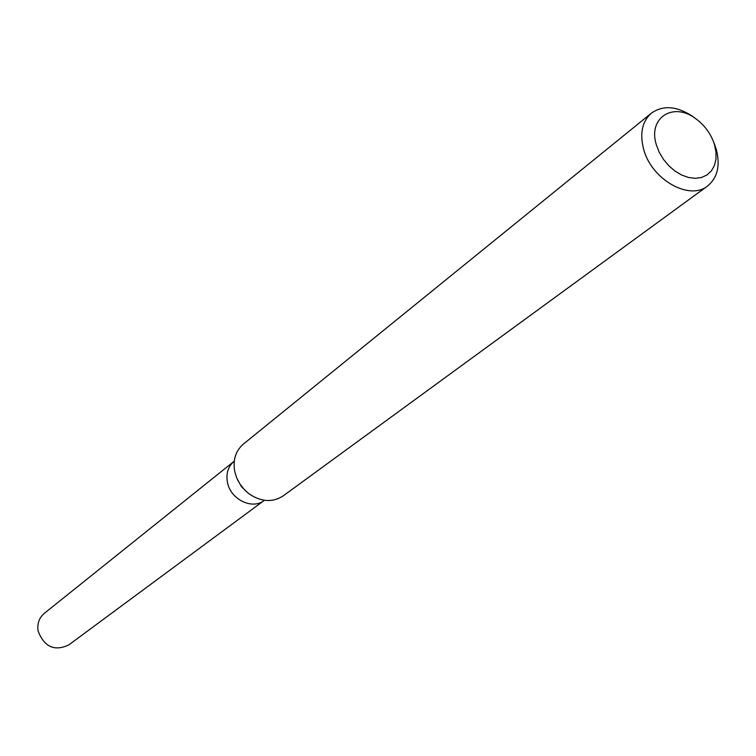 <?xml version="1.0" encoding="UTF-8"?>
<svg xmlns="http://www.w3.org/2000/svg" width="756" height="756" viewBox="0 0 756 756"><rect width="100%" height="100%" fill="white"/><g stroke="black" fill="none" stroke-linecap="round" stroke-linejoin="round"><path stroke-width="1.13" d="M247.495 492.572L241.514 486.741L237.403 479.474M234.067 461.311C228.057 466.528 225.864 473.558 227.471 482.404C230.523 499.451 252.362 510.083 264.194 500.453C252.362 510.083 230.523 499.451 227.461 482.404C225.864 473.558 228.057 466.518 234.067 461.311L234.266 461.151M318.786 469.901L283.198 495.889C272.557 502.702 261.16 502.003 249.017 493.781L244.623 489.916L240.021 484.171L236.628 477.697L234.814 471.82C232.687 460.196 235.522 450.954 243.337 444.112L651.417 113.145C663.097 104.961 676.828 106.02 692.609 116.339L695.378 118.418M713.673 142.185L716.206 149.083C720.487 165.441 717.595 177.754 707.531 186.033C689.274 201.087 651.133 179.238 643.545 148.894C639.604 133.226 642.231 121.31 651.417 113.145M318.739 469.93L707.531 186.033M714.571 144.916L716.017 152.287L715.951 159.308L714.373 165.621L711.358 170.922L707.04 174.938L701.625 177.452L695.388 178.34L688.64 177.528L681.723 175.071L674.985 171.064L668.777 165.725L663.428 159.327L659.194 152.192L656.312 144.698C647.75 117.87 673.19 101.569 695.577 118.569C703.883 124.598 709.884 132.394 713.588 141.958L714.571 144.916M263.967 500.614L68.673 645C54.394 651.549 44.217 646.909 38.131 631.071C37.025 623.776 39.085 617.869 44.302 613.352L233.85 461.491M695.577 118.569L692.609 116.339M713.588 141.958L714.978 145.398"/></g></svg>
